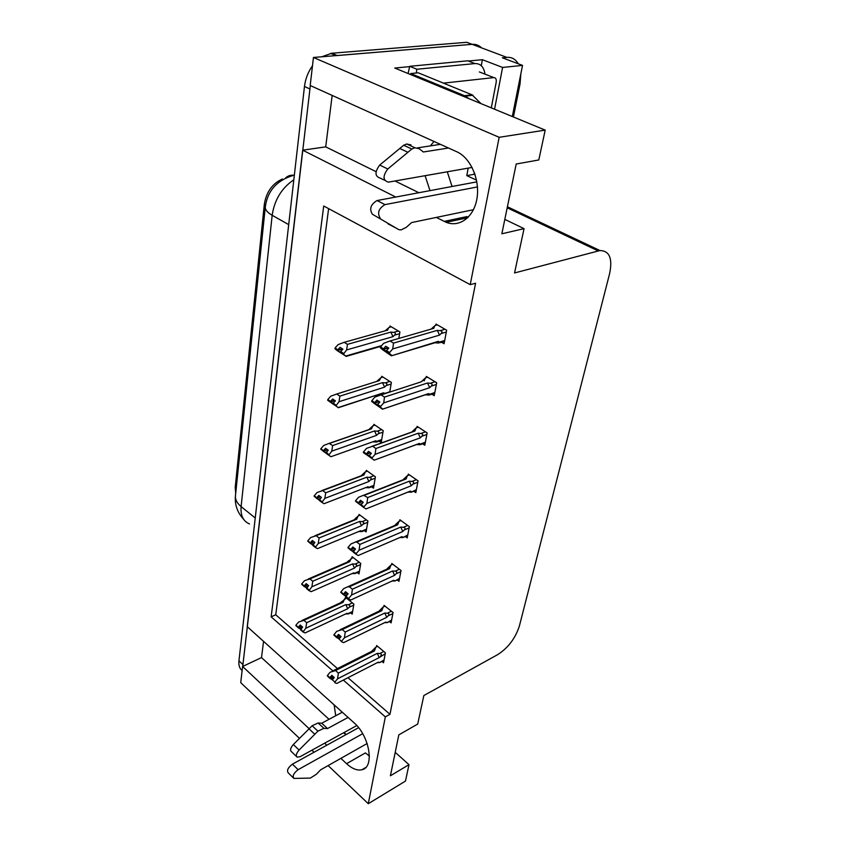 <?xml version="1.0" encoding="UTF-8"?>
<svg xmlns="http://www.w3.org/2000/svg" width="846" height="846" viewBox="0 0 846 846"><rect width="100%" height="100%" fill="white"/><g stroke="black" fill="none" stroke-linecap="round" stroke-linejoin="round"><path stroke-width="1.27" d="M430.392 145.882L433.966 141.43M340.875 758.365L346.553 763.684C352.137 768.771 357.255 770.791 361.919 769.733C374.841 767.481 369.596 735.872 353.935 722.696L247.233 626.664L302.667 150.186L395.769 197.044M346.553 763.684L365.387 752.919L369.395 756.038M302.667 150.186L325.71 146.866L332.171 95.429M436.272 217.433L446.223 222.318C459.558 227.69 473.866 217.168 476.933 198.673C480.168 180.251 470.968 158.424 457.316 151.994L310.196 85.499L313.454 57.475L472.131 44.33C475.822 44.066 478.952 45.24 481.511 47.852M299.473 738.389L240.719 682.637L242.601 666.489L309.139 728.692M263.561 641.353L261.52 657.585L242.601 666.489M468.346 61.039L482.379 59.696L481.279 65.692M343.339 680.078L385.342 716.879L368.296 803.7L405.477 781.08L408.999 764.668L390.408 775.782L398.815 734.878L417.713 724.06L423.835 695.549L497.786 654.571C508.213 647.803 515.426 638.244 519.412 625.903L609.596 273.702C612.747 258.516 609.532 250.797 599.962 250.543L514.548 272.951L524.055 228.653L501.858 233.782L516.197 164.018L538.796 159.968L545.205 130.115L394.775 68.04L409.654 66.623M512.306 116.537L522.532 65.396L502.598 67.447L494.561 109.208M502.598 67.447L482.379 59.696M520.84 73.898L520.047 83.934L513.416 116.991M522.532 65.396L502.365 57.792L506.849 57.369C511.798 57.02 515.584 59.157 518.217 63.767M368.296 803.7L328.121 765.577M314.067 752.231L311.91 750.201M545.205 130.115L499.161 137.306L313.454 57.475M324.653 743.2L326.799 745.21M499.161 137.306L470.228 284.647L323.711 206.001L271.132 616.84L332.827 670.878M452.071 186.501L447.27 171.791M524.055 228.653L504.819 219.389M408.999 764.668L395.219 752.337M347.97 677.709L389.974 714.31L475.589 283.23L470.228 284.647M389.974 714.31L385.342 716.879M235.706 493.377L235.209 487.423L264.322 204.256C266.331 192.031 272.327 183.635 282.3 179.045L282.945 179.384M328.618 208.634L275.743 614.788L337.459 668.562M275.743 614.788L271.132 616.84M381.958 661.435L383.524 662.746L385.406 652.826L376.65 645.551L376.396 646.894M389.435 621.546L391.085 622.878L393.052 612.536L384.063 605.366L383.82 606.698M405.34 536.544L407.212 537.929L409.358 526.667L399.872 519.761L399.619 521.083M413.8 491.209L415.82 492.626L418.051 480.856L408.301 474.098L408.058 475.41M422.64 443.812L424.808 445.25L427.145 432.941L417.11 426.363L416.867 427.664M431.872 394.204L434.231 395.674L436.673 382.783L426.331 376.407L426.098 377.686M397.218 579.954L398.984 581.308L401.025 570.521L391.793 563.478L391.55 564.8M441.517 342.228L444.087 343.73L446.656 330.215L435.997 324.071L435.753 325.34M350.593 612.853L352.179 614.164L353.871 604.139L345.443 597.276L345.231 598.524M357.308 572.573L358.99 573.895L360.756 563.457L352.105 556.7L351.894 557.958M371.584 486.82L373.488 488.195L375.402 476.837L366.286 470.355L366.085 471.592M379.167 441.126L381.208 442.521L383.217 430.667L373.847 424.354L373.646 425.58M389.742 392.068L391.381 382.413L381.747 376.29L381.546 377.506M364.298 530.59L366.085 531.944L367.925 521.062L359.053 514.431L358.841 515.679M398.815 338.432L399.915 331.939L390.006 326.027L389.805 327.222M261.52 657.585L329.041 719.312M343.719 732.731L345.877 734.698M334.128 704.866L335.725 715.737M344.248 732.435L346.056 734.603M325.71 146.866L376.036 171.643M395.008 180.981L418.865 192.719M429.99 190.636L425.094 175.693M468.282 217.2L466.929 216.587L444.182 221.409M335.968 55.656L472.131 44.33L506.849 57.369M242.717 666.437L310.323 85.562M242.136 670.497C239.555 668.509 238.498 665.294 238.942 660.842L304.465 86.493C305.406 78.9 308.081 71.984 312.491 65.745M321.776 56.788L331.769 53.235L466.717 42.3L472.131 44.33M340.737 351.534L339.405 351.915L342.218 353.713L340.589 352.359L340.695 351.576L342.884 349.134L340.06 347.346L337.882 349.779L335.069 347.992L338.114 344.586L344.216 342.313L347.463 344.354L390.863 332.087L393.612 332.383C395.632 332.732 395.928 333.662 394.5 335.164L399.619 333.694M337.882 349.779L335.069 347.992M391.317 326.81L389.065 327.434L385.237 330.797L388.43 328.227L387.605 330.141L344.216 342.313M389.065 327.434L388.43 328.227M381.578 345.633L345.697 356.05L343.413 354.167L346.596 349.948L392.999 336.655L394.5 335.164M345.697 356.05L337.258 350.667L334.963 348.774L335.439 348.446M346.056 356.43L381.017 346.268M387.605 330.141L386.114 330.31M347.463 344.354L346.596 349.948M343.529 353.385L340.695 351.576M390.863 332.087L392.999 336.655M343.413 354.167L340.589 352.359M334.963 348.774L339.405 351.915M342.641 348.986L337.766 350.561M342.249 348.732L337.85 349.98M334.995 348.573L337.797 350.36M444.7 340.515L439.486 342.08L438.376 341.319L391.402 355.817L382.572 349.694L380.319 347.717L380.837 347.368M380.362 347.505L389.435 353.332L389.572 352.518L386.516 350.635L388.769 348.087L385.734 346.226L383.45 348.975L380.425 347.114L383.598 343.349L390.017 340.98L393.517 343.106L437.287 330.363L439.539 335.122L441.083 333.567L446.307 332.023M388.451 347.886L383.386 349.377M380.319 347.717L383.344 349.578M383.481 348.764L380.457 346.902M383.45 348.975L388.028 347.632M386.654 350.487L384.951 350.995M439.486 342.08L438.714 343.064L434.992 342.757L438.376 341.319M391.941 355.648L434.992 342.757M391.666 355.309L389.435 353.332M386.389 351.45L386.516 350.635M437.287 330.363L440.142 330.67C442.236 331.04 442.553 332.002 441.083 333.567M393.517 343.106L392.734 348.933L439.539 335.122M389.572 352.518L392.734 348.933M432.063 328.555L435.077 325.53L431.079 329.115L433.787 328.333L390.017 340.98M434.611 326.165L433.787 328.333M435.077 325.53L437.382 324.864M333.62 402.833L332.023 403.352L334.762 405.202L333.155 403.997L333.261 403.246L335.397 400.835L332.647 398.984L330.522 401.395L327.793 399.545L330.775 396.171L336.719 394.025L339.88 396.14L382.519 382.635L385.205 382.9C387.182 383.238 387.468 384.147 386.072 385.639L391.106 384.031M330.522 401.395L327.793 399.545M382.963 377.062L380.816 377.728L376.724 381.43M380.816 377.728L379.357 380.605L336.719 394.025M385.057 393.602L383.65 392.798L338.146 407.55L333.155 403.997M335.904 405.858L339.003 401.723L384.592 387.119L386.072 385.639M338.146 407.55L328.111 399.968M380.732 394.003L383.09 394.236M379.357 380.605L376.703 381.44M339.88 396.14L339.003 401.723M336.01 405.118L333.261 403.246M382.519 382.635L384.592 387.119M338.358 407.719L383.65 392.798M327.688 400.285L332.023 403.352M334.921 400.518L330.416 402.136M334.572 400.285L330.49 401.586M327.709 400.095L330.437 401.945M332.637 445.567L331.759 451.151L328.724 455.211L326.048 453.287L328.248 450.199L325.573 448.285L323.489 450.664L320.846 448.75L323.754 445.44L329.147 443.378L332.637 445.567L374.535 430.942L377.168 431.196C379.103 431.513 379.389 432.412 378.014 433.882L382.963 432.147M323.489 450.664L320.846 448.75M374.99 425.115L372.927 425.824L368.803 429.641M372.927 425.824L371.457 428.859L329.559 443.389M373.192 441.866L376.586 442.035L376.766 441.348L375.666 440.787L330.945 456.713L328.724 455.211M331.759 451.151L376.565 435.352L378.014 433.882M327.592 449.723L323.394 451.373L321.12 449.163M326.831 451.806L324.98 452.451L326.059 453.234M371.457 428.859L369.554 429.081L372.251 426.416M328.83 454.492L326.154 452.578M374.535 430.942L376.565 435.352M330.945 456.713L375.666 440.787M323.394 451.373L324.98 452.451M327.286 449.501L323.468 450.844M320.771 449.279L323.415 451.193M325.71 492.795L324.843 498.379L321.871 502.355L319.27 500.388L321.417 497.363L318.815 495.407L316.774 497.744L314.194 495.788L317.06 492.52L322.728 490.564L325.71 492.795L366.9 477.165L369.48 477.408C371.383 477.704 371.658 478.582 370.305 480.052L375.18 478.191M316.774 497.744L314.194 495.788M367.354 471.116L365.377 471.857L361.263 475.727M365.377 471.857L363.907 475.029L322.728 490.564M365.948 487.666L369.089 487.772L368.021 486.714L324.06 503.698L321.871 502.355M324.843 498.379L368.888 481.511L370.305 480.052M320.623 496.761L316.679 498.421L314.448 496.168M320.348 498.59L318.244 499.383L319.302 500.187M363.907 475.029L361.866 475.272L363.801 473.263M321.966 501.678L319.365 499.7M366.9 477.165L368.888 481.511M324.06 503.698L368.021 486.714M316.679 498.421L318.244 499.383M320.338 496.549L316.753 497.913M314.13 496.295L316.711 498.252M434.823 392.533L429.694 394.257L428.594 393.591L382.477 409.189L373.869 403.172L371.648 401.406L372.103 401.067M371.68 401.216L380.489 407.233L380.615 406.45L377.654 404.504L379.854 401.987L376.904 400.063L374.672 402.759L371.743 400.835L374.852 397.134L381.102 394.881L384.496 397.091L427.516 383.005L429.705 387.68L431.217 386.136L436.356 384.433M379.272 401.607L374.619 403.14M371.648 401.406L374.588 403.341M374.704 402.569L371.775 400.634M374.672 402.759L378.913 401.374M378.151 403.944L376.163 404.6M429.694 394.257L429.197 395.093L425.316 394.818L428.594 393.591M382.794 409.083L425.316 394.818M382.688 408.988L380.489 407.233M377.528 405.276L377.654 404.504M427.516 383.005L430.307 383.291C432.348 383.64 432.655 384.581 431.217 386.136M384.496 397.091L383.703 402.918L429.705 387.68M380.615 406.45L383.703 402.918M421.118 381.874L381.102 394.881M421.128 381.874L425.422 377.908L424.121 380.901M425.422 377.908L427.621 377.2M425.401 442.183L420.356 444.044L419.267 443.463L374.175 460.192L363.791 452.25M363.41 452.388L371.965 458.574L372.081 457.834L369.216 455.825L371.362 453.35L368.496 451.352L366.318 454.016L363.473 452.028L366.508 448.38L372.61 446.244L375.899 448.517L418.188 433.226L420.325 437.826L421.805 436.293L426.86 434.442M370.59 452.8L366.265 454.376M363.378 452.578L366.233 454.566M366.35 453.826L363.505 451.838M366.318 454.016L370.262 452.578M370.051 454.862L367.788 455.687M420.356 444.044L420.071 444.753L416.549 444.573M374.144 460.129L371.965 458.574M369.089 456.565L369.216 455.825M418.188 433.226L420.917 433.49C422.915 433.818 423.212 434.749 421.805 436.293M375.899 448.517L375.106 454.344L420.325 437.826M372.081 457.834L375.106 454.344M411.854 431.999L414.91 429.038L412.689 431.354L414.889 431.058L372.61 446.244M414.91 429.038L416.211 427.896L414.889 431.058M416.211 427.896L418.305 427.145M355.532 501.202L358.26 503.423L355.87 501.065M362.342 501.646L358.292 503.243M361.157 504.766L361.041 505.474L363.833 507.537L363.949 506.828L361.157 504.766L363.262 502.323L360.481 500.282L358.344 502.894L355.616 500.673L358.556 497.268L363.569 495.259L367.703 497.575L409.274 481.205L411.357 485.72L412.816 484.198L417.797 482.22M358.376 502.714L355.616 500.673M358.344 502.894L362.056 501.435M358.26 503.423L361.062 505.348M362.321 503.423L359.804 504.417M416.391 489.612L411.325 492.192L408.1 492.097M411.431 491.611L410.352 491.114L365.98 508.922L407.984 492.086M365.98 508.922L363.833 507.537M409.274 481.205L411.949 481.448C413.906 481.755 414.202 482.675 412.816 484.198M367.703 497.575L366.91 503.402L411.357 485.72M363.949 506.828L366.91 503.402M403.077 479.809L405.234 477.641L403.711 479.291L406.08 478.973L364.499 495.238M405.234 477.641L407.402 475.664L406.08 478.973M407.402 475.664L409.422 474.881M347.992 547.817L350.656 550.08L348.309 547.69M354.485 548.293L350.688 549.911M353.469 551.507L353.353 552.184L356.071 554.289L356.177 553.612L353.469 551.507L355.532 549.096L352.824 547.002L350.741 549.583L348.076 547.32L350.963 543.967L355.352 542.096L356.758 542.032L359.878 544.422L400.761 527.069L402.791 531.51L404.219 530.008L409.115 527.915M350.762 549.403L348.076 547.32M350.741 549.583L354.231 548.092M350.656 550.08L353.406 551.909M354.95 549.773L352.179 550.958M407.772 534.989L402.939 537.57L399.989 537.527M402.886 537.094L401.829 536.671L358.196 555.505L399.841 537.527M358.196 555.505L356.071 554.289M400.761 527.069L403.373 527.301C405.287 527.597 405.572 528.496 404.219 530.008M359.878 544.422L359.074 550.228L402.791 531.51M356.177 553.612L359.074 550.228M394.701 525.514L396.171 523.981L395.167 525.123L397.641 524.795L356.758 542.032M396.171 523.981L398.984 521.348L397.641 524.795M398.984 521.348L400.93 520.533M362.691 733.704L298.12 769.68L292.441 764.16L358.588 727.687M348.087 717.44L327.508 728.565L321.713 723.224L342.292 712.226M296.481 756.493L291.458 751.65C289.84 750.243 290.464 747.875 293.34 744.533L312.132 725.752L318.128 722.992L321.713 723.224M327.508 728.565L323.923 728.353L318.128 722.992M312.132 725.752L317.927 731.145L299.093 750.053C296.216 753.405 295.571 755.785 297.179 757.181L300.119 756.673L356.779 725.551M317.927 731.145L323.923 728.353M309.002 728.829L314.797 734.243M298.12 769.68C293.668 773.128 292.261 776.036 293.879 778.415L310.355 778.087L316.383 774.249L320.645 769.807L367.143 743.507M292.441 764.16C288 767.576 286.604 770.473 288.232 772.863L293.234 777.781M477.461 186.934L385.004 204.616L377.073 200.544L476.848 181.858M475.103 174.752L474.098 174.287L474.405 172.711M476.52 180.135L466.791 175.619L474.098 174.287M466.791 175.619L468.187 168.121M409.686 66.316L416.877 69.245L474.913 63.577L467.743 60.796L409.686 66.316L408.1 73.539M416.877 69.245L416.274 72.989M474.913 63.577C480.539 63.429 483.912 66.95 485.012 74.152M481.014 103.624L472.005 94.805L418.21 72.798L410.722 73.549L410.553 74.543M469.17 98.728L464.539 95.714L410.722 73.549M417.564 147.87L440.396 144.338M448.517 148.008L423.37 151.984L419.161 148.706L414.868 147.754L411.822 149.033L387.796 168.989C382.635 176.042 382.836 180.431 388.399 182.144L472.079 167.434M411.019 144.941L406.715 143.989L403.669 145.248L379.717 165.055C374.577 172.066 374.799 176.444 380.372 178.168L384.655 180.283M403.669 145.248L411.822 149.033M399.693 148.441L407.835 152.248M377.073 200.544C370.696 204.33 369.131 208.888 372.388 214.228L398.815 229.668L401.131 229.89L406.239 227.352L411.642 222.551L473.453 209.702M398.815 229.668L372.388 214.228M380.266 218.353C377.03 213.012 378.617 208.433 385.004 204.616M395.738 227.902L387.923 223.799M443.473 83.13L493.81 77.599C495.777 77.684 496.581 79.217 496.2 82.199L491.304 107.865M474.743 173.684L474.194 173.779M319.09 537.982L318.223 543.544L315.315 547.447L312.787 545.437L314.881 542.476L312.354 540.478L310.355 542.783L307.838 540.784L310.641 537.559L316.182 535.698L319.09 537.982L359.592 521.443L362.12 521.665C363.981 521.95 364.245 522.817 362.923 524.266L367.714 522.299M310.355 542.783L307.838 540.784M360.058 515.193L358.144 515.965L354.051 519.867M358.144 515.965L356.684 519.254L316.182 535.698M359 531.542L361.887 531.584L360.703 530.696L317.472 548.642L315.315 547.447M318.223 543.544L361.528 525.715L362.923 524.266M313.972 541.757L310.26 543.439L308.071 541.154M314.141 543.333L311.804 544.285L312.83 545.099M356.684 519.254L354.516 519.497L355.891 518.016M315.41 546.802L312.883 544.782M359.592 521.443L361.528 525.715M317.472 548.642L360.703 530.696M310.26 543.439L311.804 544.285M313.729 541.556L310.334 542.952M307.775 541.271L310.281 543.269M312.745 581.244L311.878 586.796L309.033 590.624L306.569 588.573L308.621 585.665L306.167 583.634L304.2 585.908L301.758 583.877L304.497 580.694L309.911 578.907L312.745 581.244L352.581 563.88L355.056 564.092C356.885 564.356 357.139 565.213 355.849 566.651L360.565 564.589M304.2 585.908L301.758 583.877M353.057 557.451L347.156 562.178M351.217 558.254L349.747 561.659L309.911 578.907M352.296 573.588L354.95 573.599L353.681 572.869L311.169 591.671L309.033 590.624M311.878 586.796L354.485 568.089L355.849 566.651M307.627 584.85L304.116 586.532L301.959 584.226M308.198 586.172L305.639 587.283L306.633 588.118M349.747 561.659L347.495 561.892L348.446 560.824M309.128 590L306.664 587.949M352.581 563.88L354.485 568.089M311.169 591.671L353.681 572.869M304.116 586.532L305.639 587.283M307.405 584.66L304.179 586.067M301.694 584.343L304.137 586.373M306.664 622.698L305.808 628.24L303.027 631.994L300.616 629.91L302.625 627.066L300.235 624.993L298.31 627.246L295.92 625.173L298.617 622.032L303.904 620.34L306.664 622.698L345.855 604.604L348.288 604.805C350.075 605.049 350.329 605.895 349.06 607.322L353.702 605.165M298.31 627.246L295.92 625.173M346.352 598.016L340.536 602.775M344.555 598.831L343.095 602.341L303.904 620.34M345.855 613.942L348.288 613.921L346.945 613.339L305.12 632.914L303.027 631.994M305.808 628.24L347.717 608.739L349.06 607.322M301.567 626.146L298.226 627.838L296.111 625.511M302.498 627.214L299.727 628.504L303.111 631.402M343.095 602.341L340.779 602.563L341.414 601.844M345.855 604.604L347.717 608.739M305.12 632.914L346.945 613.339M298.226 627.838L299.727 628.504M301.366 625.977L298.289 627.394M295.857 625.617L298.247 627.69M340.79 592.39L343.381 594.685L341.075 592.263M347.008 592.887L343.413 594.516M346.12 596.176L348.647 598.968L346.12 596.176L348.14 593.797L345.506 591.671L343.465 594.199L340.843 592.073L343.698 588.605L347.516 586.891L349.366 586.764L352.391 589.197L392.607 570.976L394.596 575.333L395.991 573.852L400.814 571.653M343.487 594.04L340.875 591.914M343.465 594.199L346.775 592.697M343.381 594.685L346.077 596.419M347.907 594.082L344.893 595.447M399.524 578.421L394.881 581.012L392.1 581.001M394.722 580.642L392.047 581.022M393.665 580.282L351.175 599.835M350.741 600.026L348.647 598.968M392.607 570.976L395.167 571.187C397.049 571.462 397.324 572.351 395.991 573.852M352.391 589.197L351.587 594.981L394.596 575.333M348.753 598.312L351.587 594.981M386.696 569.252L387.637 568.237L387.013 568.977L389.572 568.649L349.366 586.764M387.637 568.237L390.926 565.086L389.572 568.649M390.926 565.086L392.808 564.24M333.906 635.039L336.422 637.366L334.159 634.912M339.87 635.558L336.454 637.207M339.087 638.91L341.551 641.712L339.087 638.91L341.065 636.573L338.506 634.405L336.497 636.901L333.959 634.743L336.75 631.317L342.281 629.561L345.231 632.036L384.793 613.033L386.738 617.326L388.113 615.846L392.861 613.551M336.528 636.742L333.98 634.585M336.497 636.901L339.658 635.388M336.422 637.366L339.066 639.005M341.012 636.53L337.914 638.021M391.624 620.044L387.14 622.645L384.613 622.667M386.886 622.36L384.549 622.698M385.85 622.064L344.089 642.41M343.624 642.632L341.551 641.712M384.793 613.033L387.299 613.234C389.149 613.487 389.414 614.365 388.113 615.846M345.231 632.036L344.428 637.799L386.738 617.326M341.647 641.088L344.428 637.799M379.05 611.14L381.842 610.664L342.281 629.561M379.568 610.569L383.196 606.994L381.842 610.664M383.196 606.994L385.015 606.127M327.307 675.891L329.76 678.238L327.539 675.774M333.038 676.44L329.781 678.08M332.351 679.846L334.847 682.045L332.351 679.846L334.286 677.54L331.791 675.341L329.834 677.794L327.349 675.605L330.088 672.232L335.502 670.561L338.368 673.067L377.305 653.355L379.209 657.585L385.226 653.736M329.855 677.646L327.381 675.457M329.834 677.794L332.848 676.271M329.76 678.238L332.372 679.814M334.085 677.36L331.23 678.809M384.042 659.975L379.706 662.577L378.067 662.63M379.378 662.365L377.327 662.651M378.352 662.122L337.258 683.198M336.803 683.431L334.752 682.637M377.305 653.355L379.769 653.546C381.567 653.789 381.832 654.645 380.552 656.126M338.368 673.067L337.575 678.809L379.209 657.585M334.847 682.045L337.575 678.809M371.775 651.251L374.429 650.955L335.502 670.561M371.902 651.092L375.793 647.201L374.429 650.955M375.793 647.201L377.559 646.312M598.133 250.892L507.198 207.82M264.322 204.256L265.57 204.954M235.209 487.423L236.235 488.237M265.306 206.9C265.041 209.681 267.325 212.483 272.169 215.286L241.11 506.585C236.975 503.137 235.093 499.5 235.463 495.682L265.306 206.9C267.579 190.593 277.107 180.039 293.89 175.238L294.334 175.291M285.536 178.009C287.841 175.82 290.622 174.9 293.89 175.238L294.366 175.059M293.826 179.775C281.665 188.045 274.453 199.889 272.169 215.286L288.708 224.634M255.238 518.016L241.11 506.585C240.423 515.5 243.214 521.284 249.496 523.928M238.942 660.842L242.834 664.48M304.465 86.493L309.795 88.915M331.769 53.235L337.184 55.508M393.612 332.383L398.381 331.029M440.142 330.67L444.985 329.253M385.205 382.9L389.837 381.43M389.795 391.814L384.771 393.443M377.168 431.196L381.673 429.62M381.705 439.592L376.766 441.348M369.48 477.408L373.858 475.738M373.974 485.318L369.11 487.201M430.307 383.291L434.992 381.747M420.917 433.49L425.475 431.841M411.949 481.448L416.38 479.693M403.373 527.301L407.698 525.461M293.34 744.533L299.093 750.053M472.005 94.805L464.539 95.714M379.717 165.055L387.796 168.989M493.81 77.599L479.344 71.931M362.12 521.665L366.392 519.92M366.561 529.131L361.781 531.119M355.056 564.092L359.233 562.273M359.455 571.145L354.749 573.228M348.288 604.805L352.37 602.912M352.634 611.468L348.002 613.636M395.167 571.187L399.386 569.273M387.299 613.234L391.434 611.246M379.769 653.546L383.809 651.494M365.662 767.555L361.919 769.733M599.962 250.543L507.41 206.773M467.753 217.729L446.223 222.318M235.463 495.682C234.596 504.628 237.345 512.539 243.701 519.402M330.543 53.372L335.883 55.625M439.983 342.683L444.541 341.319M377.633 380.806L380.615 377.982M377.305 441.792L381.599 440.258M371.183 428.816L329.147 443.378M369.649 487.571L373.869 485.932M363.346 474.944L321.85 490.574M430.202 394.765L434.685 393.253M422.122 381.165L425.337 377.982M420.864 444.467L425.274 442.839M416.465 444.573L374.207 460.182M414.614 431.016L372.198 446.244M411.939 491.96L416.274 490.215M405.456 478.878L363.569 495.259M403.394 537.39L407.666 535.539M396.742 524.657L355.352 542.096M465.48 96.137L472.946 95.238M406.715 143.989L414.868 147.754M362.31 531.425L366.466 529.691M355.87 519.127L314.892 535.751M355.278 573.472L359.37 571.663M348.721 561.501L308.251 579.013M348.531 613.826L352.549 611.944M341.89 602.151L301.895 620.499M395.219 580.874L399.428 578.928M388.42 568.48L347.516 586.881M387.394 622.54L391.539 620.52M380.489 610.463L340.05 629.762M379.886 662.503L383.968 660.398M372.917 650.733L332.922 670.846"/></g></svg>
